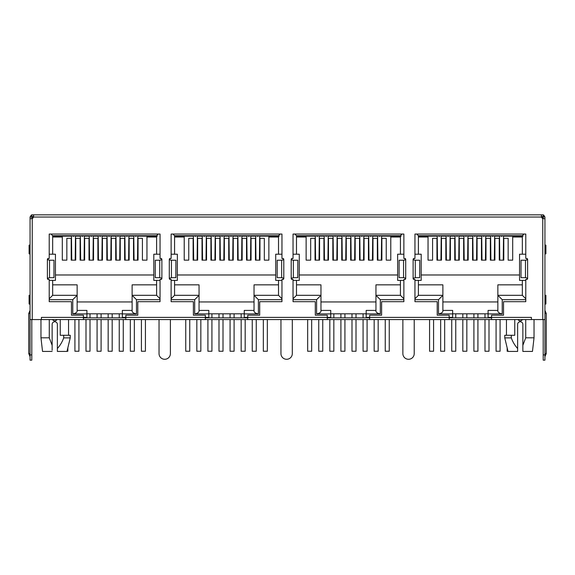 <?xml version="1.0" encoding="UTF-8"?>
<svg xmlns="http://www.w3.org/2000/svg" width="575" height="575" viewBox="0 0 575 575"><rect width="100%" height="100%" fill="white"/><g stroke="black" fill="none" stroke-linecap="round" stroke-linejoin="round"><path stroke-width="0.86" d="M32.588 218.342L32.588 217.034L33.515 217.034L33.523 216.595L31.805 216.595L31.805 214.849L543.195 214.849L543.195 216.595L541.477 216.595L541.477 214.849L541.485 217.034L542.412 217.034L542.412 218.342M52.663 284.841L77.143 284.841L77.143 295.313L72.773 299.676L72.773 313.9L86.911 313.9L86.911 317.393L41.407 317.393L41.407 319.571L83.425 319.571L83.425 315.208L71.465 315.208L71.465 301.681L49.213 301.681L49.213 279.428L48.257 279.428A0.87 0.87 0 0 1 47.387 278.552L49.529 277.682L49.529 260.231L53.971 260.231L53.949 277.682L49.529 277.682M83.425 319.571L125.839 319.571L125.839 317.393L122.346 317.393L122.346 313.9L136.483 313.9L136.483 299.676L132.121 295.313L132.121 284.841L156.601 284.841M174.577 284.841L199.051 284.841L199.051 295.313L194.688 299.676L194.688 313.9L208.826 313.9L208.826 317.393L125.839 317.393L125.839 315.208L137.792 315.208L137.792 301.681L160.044 301.681L160.044 279.428L161 279.428A0.87 0.87 0 0 0 161.877 278.552L161.877 259.354A0.87 0.87 0 0 0 161 258.484L160.044 258.484L160.044 234.047L49.213 234.047L49.213 258.484L48.257 258.484A0.87 0.87 0 0 0 47.387 259.354L47.387 278.552M125.839 319.571L247.746 319.571L247.746 317.393L244.26 317.393L244.26 313.9L258.398 313.9L258.398 299.676L254.035 295.313L254.035 284.841L278.508 284.841M296.492 284.841L320.965 284.841L320.965 295.313L316.602 299.676L316.602 313.9L330.74 313.9L330.74 317.393L247.746 317.393L247.746 315.208L259.706 315.208L259.706 301.681L281.958 301.681L281.958 279.428L282.914 279.428A0.87 0.87 0 0 0 283.791 278.552L283.791 259.354A0.87 0.87 0 0 0 282.914 258.484L281.958 258.484L281.958 234.047L171.127 234.047L171.127 258.484L170.171 258.484A0.87 0.87 0 0 0 169.294 259.354L169.294 278.552A0.87 0.87 0 0 0 170.171 279.428L171.127 279.428L171.127 301.681L193.38 301.681L193.38 315.208L205.34 315.208L205.34 319.571M247.746 319.571L369.66 319.571L369.66 317.393L366.174 317.393L366.174 313.9L380.312 313.9L380.312 299.676L375.949 295.313L375.949 284.841L400.423 284.841L400.423 280.384L403.873 280.384M418.399 284.841L442.879 284.841L442.879 295.313L438.517 299.676L438.517 313.9L452.654 313.9L452.654 317.393L369.66 317.393L369.66 315.208L381.62 315.208L381.62 301.681L403.873 301.681L403.873 279.428L404.829 279.428A0.87 0.87 0 0 0 405.706 278.552L405.706 259.354A0.87 0.87 0 0 0 404.829 258.484L403.873 258.484L403.873 234.047L293.042 234.047L293.042 258.484L292.086 258.484A0.87 0.87 0 0 0 291.209 259.354L291.209 278.552A0.87 0.87 0 0 0 292.086 279.428L293.042 279.428L293.042 301.681L315.294 301.681L315.294 315.208L327.254 315.208L327.254 319.571M369.66 319.571L491.575 319.571L491.575 317.393L488.089 317.393L488.089 313.9L502.227 313.9L502.227 299.676L497.857 295.313L497.857 284.841L522.337 284.841M72.773 313.9C75.512 313.361 76.964 312.469 77.143 311.219L77.143 295.313L52.663 295.313L49.213 298.756M86.911 313.9L86.911 310.407L77.143 310.407M52.663 295.313L52.663 280.384L55.452 280.384L55.452 254.208L52.663 254.208L52.663 235.707L51.002 234.047M49.213 280.384L52.663 280.384M49.213 254.208L52.663 254.208L52.663 237.015L62.301 237.015L62.301 260.144L66.844 260.144L66.844 238.323L71.207 238.323L71.207 260.144L75.742 260.144L75.742 238.323L80.105 238.323L80.105 260.144L84.647 260.144L84.647 238.323L89.01 238.323L89.01 260.144L93.545 260.144L93.545 238.323L97.908 238.323L97.908 260.144L102.451 260.144L102.451 238.323L106.813 238.323L106.813 260.144L111.349 260.144L111.349 238.323L115.712 238.323L115.712 260.144L120.254 260.144L120.254 238.323L124.617 238.323L124.617 260.144L129.152 260.144L129.152 238.323L133.515 238.323L133.515 260.144L138.05 260.144L138.05 238.323L142.42 238.323L142.42 260.144L146.956 260.144L146.956 237.015L156.601 237.015M52.663 235.707L156.601 235.707L158.254 234.047M156.601 235.707L156.601 254.208L160.044 254.208M160.044 280.384L156.601 280.384L156.601 295.313L160.044 298.756M156.601 295.313L132.121 295.313L132.121 311.219C132.293 312.469 133.745 313.361 136.483 313.9M132.121 310.407L122.346 310.407L122.346 313.9M194.688 313.9C197.426 313.361 198.878 312.469 199.051 311.219L199.051 295.313L174.577 295.313L171.127 298.756M208.826 313.9L208.826 310.407L199.051 310.407M171.127 280.384L177.366 280.384L177.366 254.208L174.577 254.208L174.577 235.707L172.917 234.047M174.577 295.313L174.577 280.384M171.127 254.208L174.577 254.208M174.577 235.707L278.508 235.707L280.169 234.047M278.508 235.707L278.508 254.208L281.958 254.208M281.958 280.384L278.508 280.384L278.508 295.313L281.958 298.756M278.508 295.313L254.035 295.313L254.035 311.219C254.2 312.469 255.659 313.361 258.398 313.9M244.26 313.9L244.26 310.407L254.035 310.407M316.602 313.9C319.341 313.361 320.793 312.469 320.965 311.219L320.965 295.313L296.492 295.313L293.042 298.756M330.74 313.9L330.74 310.407L320.965 310.407M293.042 280.384L299.28 280.384L299.28 254.208L296.492 254.208L296.492 235.707L294.831 234.047M296.492 295.313L296.492 280.384M293.042 254.208L296.492 254.208M296.492 235.707L400.423 235.707L402.083 234.047M400.423 235.707L400.423 254.208L403.873 254.208M400.423 254.208L397.634 254.208L397.634 280.384L400.423 280.384L400.423 295.313L403.873 298.756M400.423 295.313L375.949 295.313L375.949 301.94L320.965 301.94M366.174 313.9L366.174 310.407L375.949 310.407M375.949 295.313L375.949 311.219C376.115 312.469 377.574 313.361 380.312 313.9M438.517 313.9C441.255 313.361 442.707 312.469 442.879 311.219L442.879 295.313L418.399 295.313L414.956 298.756M452.654 313.9L452.654 310.407L442.879 310.407M414.956 280.384L421.195 280.384L421.195 254.208L418.399 254.208L418.399 235.707L416.746 234.047M418.399 295.313L418.399 280.384M414.956 254.208L418.399 254.208M418.399 235.707L522.337 235.707L523.997 234.047M522.337 235.707L522.337 254.208L525.787 254.208M525.787 280.384L522.337 280.384L522.337 295.313L525.787 298.756M522.337 295.313L497.857 295.313L497.857 311.219C498.029 312.469 499.488 313.361 502.227 313.9M497.857 310.407L488.089 310.407L488.089 313.9M525.723 319.571L525.723 337.812L522.862 345.316L522.862 324.372A2.616 2.616 0 0 0 520.246 321.756A2.616 2.616 0 0 0 517.629 324.372L517.629 348.515C514.826 345.424 512.72 341.888 511.312 337.899L511.312 335.283L514.769 335.283L514.769 319.571M522.38 319.571A2.401 2.401 0 0 1 518.104 319.571M525.723 337.812L534.031 337.812L534.031 319.571M40.969 319.571L40.969 337.812L49.278 337.812L49.278 319.571M56.896 319.571A2.401 2.401 0 0 1 52.62 319.571M60.231 319.571L60.231 335.283L63.688 335.283L63.688 337.899C62.28 341.873 60.174 345.417 57.371 348.515L57.371 324.372A2.616 2.616 0 0 0 54.754 321.756A2.616 2.616 0 0 0 52.138 324.372L52.138 345.316L49.278 337.812M156.601 280.384L153.805 280.384L153.805 254.208L156.601 254.208M278.508 254.208L275.72 254.208L275.72 280.384L278.508 280.384M522.337 254.208L519.548 254.208L519.548 280.384L522.337 280.384M161.381 279.342L161.352 277.955M161.352 259.957L161.352 258.556M47.876 279.342L47.905 277.955M47.905 259.957L47.905 258.556M283.295 279.342L283.267 277.955M283.267 259.957L283.267 258.556M169.79 279.342L169.819 277.955M169.819 259.957L169.819 258.556M405.181 279.342L405.181 277.955M405.181 259.957L405.181 258.556M291.705 279.342L291.733 277.955M291.733 259.957L291.733 258.556M527.124 279.342L527.095 277.955M527.095 259.957L527.095 258.556M413.619 279.342L413.648 277.955M413.648 259.957L413.648 258.556M497.857 301.94L442.879 301.94M517.629 350.843L517.629 351.426L508.027 351.426L504.757 337.899L504.757 335.283L511.312 335.283M522.862 345.316L522.862 351.426L532.464 351.426L534.031 337.812M52.138 350.204L52.138 345.316M40.969 337.812L42.536 351.426L52.138 351.426M63.688 335.283L70.243 335.283L70.243 337.899L63.688 337.899M77.143 301.94L132.121 301.94M153.805 274.979L55.452 274.979M199.051 301.94L254.035 301.94M275.72 274.979L177.366 274.979M174.577 237.015L184.216 237.015L184.216 260.144L188.758 260.144L188.758 238.323L193.121 238.323L193.121 260.144L197.656 260.144L197.656 238.323L202.019 238.323L202.019 260.144L206.562 260.144L206.562 238.323L210.924 238.323L210.924 260.144L215.46 260.144L215.46 238.323L219.822 238.323L219.822 260.144L224.365 260.144L224.365 238.323L228.728 238.323L228.728 260.144L233.263 260.144L233.263 238.323L237.626 238.323L237.626 260.144L242.161 260.144L242.161 238.323L246.524 238.323L246.524 260.144L251.067 260.144L251.067 238.323L255.429 238.323L255.429 260.144L259.965 260.144L259.965 238.323L264.327 238.323L264.327 260.144L268.87 260.144L268.87 237.015L278.508 237.015M397.634 274.979L299.28 274.979M296.492 237.015L306.13 237.015L306.13 260.144L310.673 260.144L310.673 238.323L315.035 238.323L315.035 260.144L319.571 260.144L319.571 238.323L323.933 238.323L323.933 260.144L328.476 260.144L328.476 238.323L332.839 238.323L332.839 260.144L337.374 260.144L337.374 238.323L341.737 238.323L341.737 260.144L346.272 260.144L346.272 238.323L350.635 238.323L350.635 260.144L355.178 260.144L355.178 238.323L359.54 238.323L359.54 260.144L364.076 260.144L364.076 238.323L368.438 238.323L368.438 260.144L372.981 260.144L372.981 238.323L377.344 238.323L377.344 260.144L381.879 260.144L381.879 238.323L386.242 238.323L386.242 260.144L390.784 260.144L390.784 237.015L400.423 237.015M519.548 274.979L421.195 274.979M418.399 237.015L428.044 237.015L428.044 260.144L432.58 260.144L432.58 238.323L436.95 238.323L436.95 260.144L441.485 260.144L441.485 238.323L445.848 238.323L445.848 260.144L450.383 260.144L450.383 238.323L454.746 238.323L454.746 260.144L459.288 260.144L459.288 238.323L463.651 238.323L463.651 260.144L468.187 260.144L468.187 238.323L472.549 238.323L472.549 260.144L477.092 260.144L477.092 238.323L481.455 238.323L481.455 260.144L485.99 260.144L485.99 238.323L490.353 238.323L490.353 260.144L494.895 260.144L494.895 238.323L499.258 238.323L499.258 260.144L503.793 260.144L503.793 238.323L508.156 238.323L508.156 260.144L512.699 260.144L512.699 237.015L522.337 237.015M122.346 313.813L86.911 313.813M244.26 313.813L208.826 313.813M366.174 313.813L330.74 313.813M488.089 313.813L452.654 313.813M517.629 351.426L517.629 348.515M504.757 337.899L511.312 337.899M57.371 348.515L57.371 351.426L57.371 348.515M75.656 235.707L75.656 236.145L80.198 236.145L80.198 235.707M84.561 235.707L84.561 236.145L89.096 236.145L89.096 235.707M93.459 235.707L93.459 236.145L97.994 236.145L97.994 235.707M102.357 235.707L102.357 236.145L106.9 236.145L106.9 235.707M111.263 235.707L111.263 236.145L115.798 236.145L115.798 235.707M120.161 235.707L120.161 236.145L124.703 236.145L124.703 235.707M129.066 235.707L129.066 236.145L133.601 236.145L133.601 235.707M137.964 235.707L137.964 236.145L142.507 236.145L142.507 235.707M142.507 236.145L157.298 236.145L146.869 236.145L146.869 235.707M71.465 236.145L71.293 235.707M66.757 235.707L66.757 236.145L71.293 236.145M66.757 236.145L62.395 236.145L62.395 235.707M52.663 236.145L62.395 236.145L52.663 236.145M197.57 235.707L197.57 236.145L202.105 236.145L202.105 235.707M206.468 235.707L206.468 236.145L211.011 236.145L211.011 235.707M215.373 235.707L215.373 236.145L219.909 236.145L219.909 235.707M224.272 235.707L224.272 236.145L228.814 236.145L228.814 235.707M233.177 235.707L233.177 236.145L237.712 236.145L237.712 235.707M242.075 235.707L242.075 236.145L246.618 236.145L246.618 235.707M250.98 235.707L250.98 236.145L255.516 236.145L255.516 235.707M259.878 235.707L259.878 236.145L264.421 236.145L264.421 235.707M264.421 236.145L279.213 236.145L268.784 236.145L268.784 235.707M193.38 236.145L193.207 235.707M188.672 235.707L188.672 236.145L193.207 236.145M188.672 236.145L184.302 236.145L184.302 235.707M174.577 236.145L184.302 236.145L174.577 236.145M319.484 235.707L319.484 236.145L324.02 236.145L324.02 235.707M328.382 235.707L328.382 236.145L332.925 236.145L332.925 235.707M337.288 235.707L337.288 236.145L341.823 236.145L341.823 235.707M346.186 235.707L346.186 236.145L350.728 236.145L350.728 235.707M355.091 235.707L355.091 236.145L359.627 236.145L359.627 235.707M363.989 235.707L363.989 236.145L368.532 236.145L368.532 235.707M372.895 235.707L372.895 236.145L377.43 236.145L377.43 235.707M381.793 235.707L381.793 236.145L386.328 236.145L386.328 235.707M386.328 236.145L401.127 236.145L390.698 236.145L390.698 235.707M315.294 236.145L315.122 235.707M310.579 235.707L310.579 236.145L315.122 236.145M310.579 236.145L306.216 236.145L306.216 235.707M296.492 236.145L306.216 236.145L296.492 236.145M441.399 235.707L441.399 236.145L445.934 236.145L445.934 235.707M450.297 235.707L450.297 236.145L454.839 236.145L454.839 235.707M459.202 235.707L459.202 236.145L463.738 236.145L463.738 235.707M468.1 235.707L468.1 236.145L472.643 236.145L472.643 235.707M477.006 235.707L477.006 236.145L481.541 236.145L481.541 235.707M485.904 235.707L485.904 236.145L490.439 236.145L490.439 235.707M494.802 235.707L494.802 236.145L499.344 236.145L499.344 235.707M503.707 235.707L503.707 236.145L508.243 236.145L508.243 235.707M508.243 236.145L523.042 236.145L512.605 236.145L512.605 235.707M437.208 236.145L437.036 235.707M432.493 235.707L432.493 236.145L437.036 236.145M432.493 236.145L428.131 236.145L428.131 235.707M418.399 236.145L428.131 236.145L418.399 236.145M57.371 351.426L66.973 351.426L70.243 337.899M542.757 214.849L543.691 215.057L544.942 217.034L544.942 218.744L542.757 218.557L542.757 319.571L544.942 319.571L544.942 218.744M541.363 215.481L541.477 214.849M32.243 218.557L30.058 218.744L30.058 319.571L32.243 319.571L32.243 218.557A2.616 2.616 0 0 0 33.515 217.034L33.637 215.481M33.523 214.849L33.523 216.595M30.058 239.286L30.058 217.034L31.309 215.057L32.243 214.849M542.757 216.595L544.942 217.034M541.477 216.595L541.485 217.034A2.616 2.616 0 0 0 542.757 218.557M491.575 319.571L531.415 319.571L531.415 317.393L491.575 317.393L491.575 315.208L503.535 315.208L503.535 301.681L525.787 301.681L525.787 279.428L526.743 279.428A0.87 0.87 0 0 0 527.613 278.552L527.613 259.354A0.87 0.87 0 0 0 526.743 258.484L525.787 258.484L525.787 234.047L414.956 234.047L414.956 258.484L414 258.484A0.87 0.87 0 0 0 413.123 259.354L413.123 278.552A0.87 0.87 0 0 0 414 279.428L414.956 279.428L414.956 301.681L437.208 301.681L437.208 315.208L449.161 315.208L449.161 319.571M531.415 319.571L542.757 319.571M32.243 319.571L41.407 319.571M32.243 216.595L31.805 218.608M30.058 217.034L31.805 217.034M292.301 319.571L292.301 353.611A5.671 5.671 0 0 1 286.63 359.282A5.671 5.671 0 0 1 280.952 353.611L280.952 319.571M414.216 319.571L414.216 353.611A5.671 5.671 0 0 1 408.537 359.282A5.671 5.671 0 0 1 402.867 353.611L402.867 319.571M170.387 319.571L170.387 353.611A5.671 5.671 0 0 1 164.716 359.282A5.671 5.671 0 0 1 159.038 353.611L159.038 319.571M543.195 218.608L543.195 217.034M47.387 259.354L49.529 260.231M161.877 259.354L160.195 260.231L155.3 260.231L155.272 277.682L160.195 277.682L161.877 278.552M169.294 259.354L170.976 260.231L175.885 260.231L175.857 277.682L171.443 277.682L171.443 260.231M169.294 278.552L171.443 277.682M283.791 259.354L282.109 260.231L277.215 260.231L277.186 277.682L282.109 277.682L283.791 278.552M291.209 259.354L292.891 260.231L297.8 260.231L297.771 277.682L293.358 277.682L293.358 260.231M291.209 278.552L293.358 277.682M405.706 259.354L404.024 260.231L399.122 260.231L399.1 277.682L404.024 277.682L405.706 278.552M413.123 259.354L414.805 260.231L419.714 260.231L419.685 277.682L415.272 277.682L415.272 260.231M413.123 278.552L415.272 277.682M527.613 259.354L525.938 260.231L521.036 260.231L521.008 277.682L525.938 277.682L527.613 278.552M30.058 310.845L30.058 243.211M544.942 354.912L543.195 354.912L543.195 360.151L544.942 360.151L544.942 319.571M544.942 241.903L544.942 313.461L546.25 313.461L546.25 353.603L544.942 356.658M31.805 319.571L31.805 360.151L30.058 360.151L30.058 319.571M449.161 317.824L491.575 317.824M327.254 317.824L369.66 317.824M205.34 317.824L247.746 317.824M83.425 317.824L125.839 317.824M155.3 260.231L155.272 277.682M521.036 260.231L521.008 277.682M543.195 354.912L543.195 319.571M544.942 253.855L545.898 253.855L545.898 245.13L544.942 245.13M544.942 304.038L545.898 304.038L545.898 295.313L544.942 295.313M30.058 253.855L29.102 253.855L29.102 245.13L30.058 245.13M30.058 304.038L29.102 304.038L29.102 295.313L30.058 295.313M71.465 235.707L71.753 260.144M67.016 351.246L67.843 351.246L67.843 347.817M75.196 260.144L75.483 235.707M80.371 235.707L80.651 260.144M74.915 319.571L74.915 351.246L78.926 351.246L78.926 319.571M84.101 260.144L84.381 235.707M89.269 235.707L89.556 260.144M85.998 319.571L85.998 351.246L90.009 351.246L90.009 319.571M92.999 260.144L93.287 235.707M98.174 235.707L98.454 260.144M97.082 319.571L97.082 351.246L101.092 351.246L101.092 319.571M101.904 260.144L102.185 235.707M107.072 235.707L107.36 260.144M108.165 319.571L108.165 351.246L112.175 351.246L112.175 319.571M110.802 260.144L111.09 235.707M115.978 235.707L116.258 260.144M119.248 319.571L119.248 351.246L123.258 351.246L123.258 319.571M119.708 260.144L119.988 235.707M124.876 235.707L125.163 260.144M130.331 319.571L130.331 351.246L134.342 351.246L134.342 319.571M128.606 260.144L128.893 235.707M133.774 235.707L134.061 260.144M141.414 319.571L141.414 351.246L145.425 351.246L145.425 319.571M137.504 260.144L137.792 235.707M193.38 235.707L193.667 260.144M185.747 319.571L185.747 351.246L189.757 351.246L189.757 319.571M197.11 260.144L197.397 235.707M202.285 235.707L202.565 260.144M196.83 319.571L196.83 351.246L200.84 351.246L200.84 319.571M206.015 260.144L206.296 235.707M211.183 235.707L211.471 260.144M207.913 319.571L207.913 351.246L211.923 351.246L211.923 319.571M214.913 260.144L215.201 235.707M220.088 235.707L220.369 260.144M218.996 319.571L218.996 351.246L223.007 351.246L223.007 319.571M223.819 260.144L224.099 235.707M228.987 235.707L229.274 260.144M230.079 319.571L230.079 351.246L234.09 351.246L234.09 319.571M232.717 260.144L233.004 235.707M237.885 235.707L238.172 260.144M241.162 319.571L241.162 351.246L245.173 351.246L245.173 319.571M241.615 260.144L241.903 235.707M246.79 235.707L247.07 260.144M252.245 319.571L252.245 351.246L256.256 351.246L256.256 319.571M250.52 260.144L250.801 235.707M255.688 235.707L255.976 260.144M263.328 319.571L263.328 351.246L267.339 351.246L267.339 319.571M259.418 260.144L259.706 235.707M315.294 235.707L315.582 260.144M307.661 319.571L307.661 351.246L311.672 351.246L311.672 319.571M319.024 260.144L319.312 235.707M324.199 235.707L324.48 260.144M318.744 319.571L318.744 351.246L322.755 351.246L322.755 319.571M327.93 260.144L328.21 235.707M333.098 235.707L333.385 260.144M329.827 319.571L329.827 351.246L333.838 351.246L333.838 319.571M336.828 260.144L337.115 235.707M341.996 235.707L342.283 260.144M340.91 319.571L340.91 351.246L344.921 351.246L344.921 319.571M345.726 260.144L346.013 235.707M350.901 235.707L351.181 260.144M351.993 319.571L351.993 351.246L356.004 351.246L356.004 319.571M354.631 260.144L354.912 235.707M359.799 235.707L360.087 260.144M363.077 319.571L363.077 351.246L367.087 351.246L367.087 319.571M363.529 260.144L363.817 235.707M368.704 235.707L368.985 260.144M374.16 319.571L374.16 351.246L378.17 351.246L378.17 319.571M372.435 260.144L372.715 235.707M377.603 235.707L377.89 260.144M385.243 319.571L385.243 351.246L389.253 351.246L389.253 319.571M381.333 260.144L381.62 235.707M437.208 235.707L437.496 260.144M429.575 319.571L429.575 351.246L433.586 351.246L433.586 319.571M440.939 260.144L441.226 235.707M446.107 235.707L446.394 260.144M440.658 319.571L440.658 351.246L444.669 351.246L444.669 319.571M449.837 260.144L450.124 235.707M455.012 235.707L455.292 260.144M451.742 319.571L451.742 351.246L455.752 351.246L455.752 319.571M458.742 260.144L459.022 235.707M463.91 235.707L464.198 260.144M462.825 319.571L462.825 351.246L466.835 351.246L466.835 319.571M467.64 260.144L467.928 235.707M472.815 235.707L473.096 260.144M473.908 319.571L473.908 351.246L477.918 351.246L477.918 319.571M476.546 260.144L476.826 235.707M481.713 235.707L482.001 260.144M484.991 319.571L484.991 351.246L489.002 351.246L489.002 319.571M485.444 260.144L485.731 235.707M490.619 235.707L490.899 260.144M496.074 319.571L496.074 351.246L500.085 351.246L500.085 319.571M494.349 260.144L494.629 235.707M499.517 235.707L499.804 260.144M507.157 347.817L507.157 351.246L507.984 351.246M503.247 260.144L503.535 235.707M49.213 299.676L72.773 299.676M136.483 299.676L160.044 299.676M171.127 299.676L194.688 299.676M258.398 299.676L281.958 299.676M293.042 299.676L316.602 299.676M380.312 299.676L403.873 299.676M414.956 299.676L438.517 299.676M502.227 299.676L525.787 299.676M33.515 217.034L541.485 217.034M543.195 216.107L543.691 215.057M31.805 216.107L31.309 215.057M159.728 260.231L159.728 277.682M281.642 260.231L281.642 277.682M403.557 260.231L403.557 277.682M525.471 260.231L525.471 277.682M544.942 353.603L546.25 353.603M30.058 313.461L28.75 313.461L28.75 353.603L30.058 353.603M31.805 354.912L30.058 354.912M74.93 235.707L73.478 236.296L72.019 235.707M83.828 235.707L82.376 236.296L80.924 235.707M92.733 235.707L91.274 236.296L89.822 235.707M101.631 235.707L100.179 236.296L98.728 235.707M110.537 235.707L109.077 236.296L107.626 235.707M119.435 235.707L117.983 236.296L116.531 235.707M128.34 235.707L126.881 236.296L125.429 235.707M137.238 235.707L135.786 236.296L134.327 235.707M196.844 235.707L195.385 236.296L193.933 235.707M205.742 235.707L204.29 236.296L202.838 235.707M214.647 235.707L213.188 236.296L211.737 235.707M223.546 235.707L222.094 236.296L220.642 235.707M232.451 235.707L230.992 236.296L229.54 235.707M241.349 235.707L239.897 236.296L238.438 235.707M250.247 235.707L248.795 236.296L247.343 235.707M259.152 235.707L257.701 236.296L256.242 235.707M318.758 235.707L317.299 236.296L315.848 235.707M327.657 235.707L326.205 236.296L324.753 235.707M336.562 235.707L335.103 236.296L333.651 235.707M345.46 235.707L344.008 236.296L342.549 235.707M354.358 235.707L352.906 236.296L351.454 235.707M363.263 235.707L361.812 236.296L360.353 235.707M372.162 235.707L370.71 236.296L369.258 235.707M381.067 235.707L379.615 236.296L378.156 235.707M440.673 235.707L439.214 236.296L437.762 235.707M449.571 235.707L448.119 236.296L446.66 235.707M458.469 235.707L457.017 236.296L455.565 235.707M467.374 235.707L465.923 236.296L464.463 235.707M476.272 235.707L474.821 236.296L473.369 235.707M485.178 235.707L483.726 236.296L482.267 235.707M494.076 235.707L492.624 236.296L491.172 235.707M502.981 235.707L501.522 236.296L500.07 235.707M181.47 236.145L181.47 235.707M506.453 335.283L506.453 319.571M68.547 319.571L68.547 335.283M182.951 236.145L182.951 235.707M146.869 236.145L156.601 236.145M268.784 236.145L278.508 236.145M390.698 236.145L400.423 236.145M512.605 236.145L522.337 236.145M53.971 260.231L53.971 277.682M175.885 260.231L175.885 277.682M277.186 277.682L277.186 260.231M297.8 260.231L297.8 277.682M399.1 277.682L399.1 260.231M419.714 260.231L419.714 277.682M544.942 310.407L546.25 313.461M28.75 313.461L30.058 310.407M28.75 353.603L30.058 356.658M85.998 317.393L85.998 317.824M90.009 313.813L90.009 317.824M97.082 313.813L97.082 317.824M101.092 313.813L101.092 317.824M108.165 313.813L108.165 317.824M112.175 313.813L112.175 317.824M119.248 313.813L119.248 317.824M123.258 317.393L123.258 317.824M207.913 317.393L207.913 317.824M211.923 313.813L211.923 317.824M218.996 313.813L218.996 317.824M223.007 313.813L223.007 317.824M230.079 313.813L230.079 317.824M234.09 313.813L234.09 317.824M241.162 313.813L241.162 317.824M245.173 317.393L245.173 317.824M329.827 317.393L329.827 317.824M333.838 313.813L333.838 317.824M340.91 313.813L340.91 317.824M344.921 313.813L344.921 317.824M351.993 313.813L351.993 317.824M356.004 313.813L356.004 317.824M363.077 313.813L363.077 317.824M367.087 317.393L367.087 317.824M451.742 317.393L451.742 317.824M455.752 313.813L455.752 317.824M462.825 313.813L462.825 317.824M466.835 313.813L466.835 317.824M473.908 313.813L473.908 317.824M477.918 313.813L477.918 317.824M484.991 313.813L484.991 317.824M489.002 317.393L489.002 317.824"/></g></svg>
